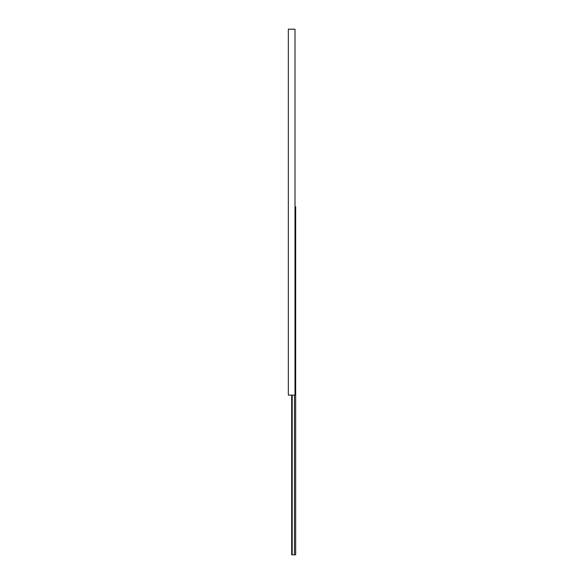 <?xml version="1.0" encoding="UTF-8"?>
<svg xmlns="http://www.w3.org/2000/svg" width="584" height="584" viewBox="0 0 584 584"><rect width="100%" height="100%" fill="white"/><g stroke="black" fill="none" stroke-linecap="round" stroke-linejoin="round"><path stroke-width="0.88" d="M294.993 206.838L295.657 206.838L295.657 554.8L291.664 554.8L291.664 395.127M294.482 554.8L294.482 395.127M292.175 554.8L292.175 395.127M288.343 395.127L288.343 29.2L294.993 29.2L294.993 395.127L288.343 395.127"/></g></svg>
